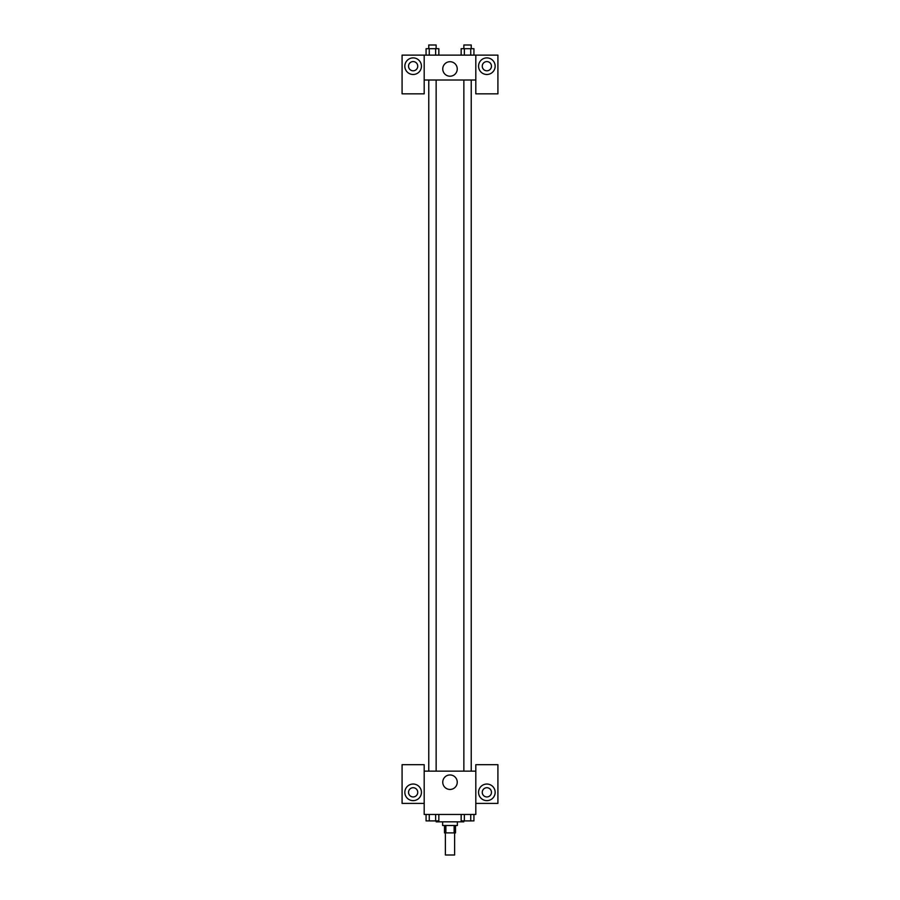 <?xml version="1.0" encoding="UTF-8"?>
<svg xmlns="http://www.w3.org/2000/svg" width="900" height="900" viewBox="0 0 900 900"><rect width="100%" height="100%" fill="white"/><g stroke="black" fill="none" stroke-linecap="round" stroke-linejoin="round"><path stroke-width="1.35" d="M445.387 832.883L445.387 855L454.613 855L454.613 832.883M454.129 825.514L454.129 832.883L444.476 832.883L444.476 825.514M454.129 832.883L455.524 832.883L455.524 825.514M457.369 821.824L457.369 825.514L442.631 825.514L442.631 821.824M445.871 825.514L445.871 832.883M428.771 820.901L436.14 820.935L436.174 821.824L463.826 821.824L463.826 820.901L471.229 820.935M475.808 803.396L497.914 803.396L497.914 764.696L475.808 764.696L475.808 814.455L424.192 814.455L424.192 764.696L402.086 764.696L402.086 803.396L424.192 803.396M413.145 800.629A8.291 8.291 0 0 1 405.956 788.186A8.291 8.291 0 0 1 420.322 788.186A8.291 8.291 0 0 1 413.145 800.629M408.532 792.337A4.612 4.612 0 0 1 413.145 787.725A4.612 4.612 0 0 1 417.746 792.337A4.612 4.612 0 0 1 413.145 796.95A4.612 4.612 0 0 1 408.532 792.337M442.755 782.201A7.245 7.245 0 0 1 453.623 775.924A7.245 7.245 0 0 1 453.623 788.479A7.245 7.245 0 0 1 442.755 782.201M475.808 771.143L424.192 771.143M486.855 800.629A8.291 8.291 0 0 1 479.678 788.186A8.291 8.291 0 0 1 494.044 788.186A8.291 8.291 0 0 1 486.855 800.629M482.254 792.337A4.612 4.612 0 0 1 486.855 787.725A4.612 4.612 0 0 1 491.468 792.337A4.612 4.612 0 0 1 486.855 796.95A4.612 4.612 0 0 1 482.254 792.337M471.229 771.143L471.229 80.021M436.14 80.021L436.14 771.143M475.808 80.021L475.808 93.836L497.914 93.836L497.914 55.136L475.808 55.136L475.808 80.021L424.192 80.021L424.192 93.836L402.086 93.836L402.086 55.136L424.192 55.136L424.192 80.021M417.746 66.195A4.612 4.612 0 0 1 413.145 70.808A4.612 4.612 0 0 1 408.532 66.195A4.612 4.612 0 0 1 413.145 61.583A4.612 4.612 0 0 1 417.746 66.195M413.145 74.486A8.291 8.291 0 0 1 405.956 62.044A8.291 8.291 0 0 1 420.322 62.044A8.291 8.291 0 0 1 413.145 74.486M491.468 66.195A4.612 4.612 0 0 1 484.56 70.189A4.612 4.612 0 0 1 484.56 62.201A4.612 4.612 0 0 1 491.468 66.195M486.855 74.486A8.291 8.291 0 0 1 479.678 62.044A8.291 8.291 0 0 1 494.044 62.044A8.291 8.291 0 0 1 486.855 74.486M475.808 55.136L424.192 55.136M442.755 68.962A7.245 7.245 0 0 1 453.623 62.685A7.245 7.245 0 0 1 453.623 75.24A7.245 7.245 0 0 1 442.755 68.962M473.929 55.136L473.929 48.69L461.16 48.69L461.16 55.136M470.734 48.69L470.734 55.136M464.355 48.69L464.355 55.136M463.86 48.69L463.86 45L471.229 45L471.229 48.69M438.84 55.136L438.84 48.69L426.071 48.69L426.071 55.136M435.645 48.69L435.645 55.136M429.266 48.69L429.266 55.136M428.771 48.69L428.771 45L436.14 45L436.14 48.69M473.929 814.455L473.929 820.901L461.16 820.901L461.16 814.455M470.734 814.455L470.734 820.901M464.355 814.455L464.355 820.901M438.84 814.455L438.84 820.901L426.071 820.901L426.071 814.455M435.645 814.455L435.645 820.901M429.266 814.455L429.266 820.901M463.86 771.143L463.86 80.021M428.771 80.021L428.771 771.143"/></g></svg>
